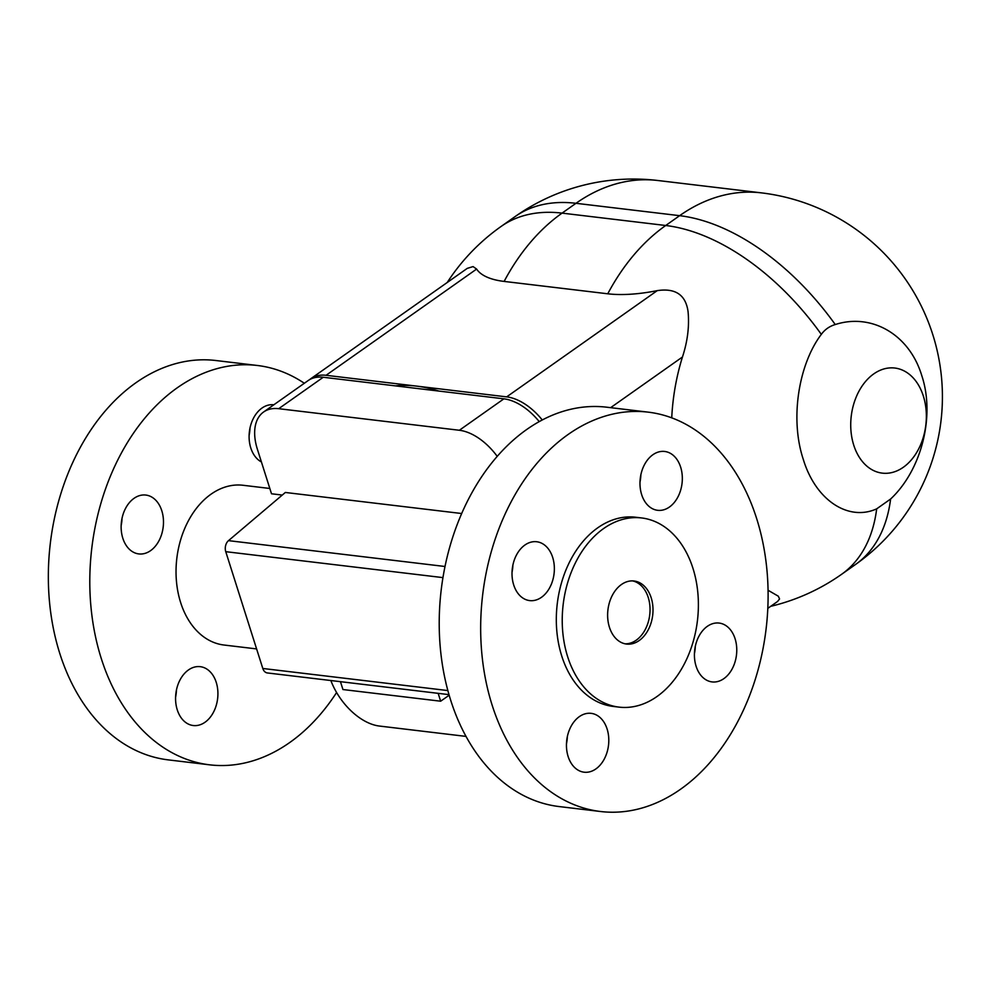 <?xml version="1.0" encoding="UTF-8"?>
<svg xmlns="http://www.w3.org/2000/svg" width="992" height="992" viewBox="0 0 992 992"><rect width="100%" height="100%" fill="white"/><g stroke="black" fill="none" stroke-linecap="round" stroke-linejoin="round"><path stroke-width="1.49" d="M625.072 643.82A31.756 22.543 96.8 0 0 648.235 597.444A31.756 22.543 96.8 0 0 632.586 580.903M609.435 627.266A31.756 22.543 96.8 0 0 626.547 644.056A31.756 22.543 96.8 0 0 648.136 630.019A31.756 22.543 96.8 0 0 651.198 597.804A31.756 22.543 96.8 0 0 634.074 581.002A31.756 22.543 96.8 0 0 612.486 595.051A31.756 22.543 96.8 0 0 609.435 627.266M567.66 656.729A95.257 67.617 96.8 0 0 619.02 707.122A95.257 67.617 96.8 0 0 683.773 664.987A95.257 67.617 96.8 0 0 692.962 568.342A95.257 67.617 96.8 0 0 641.601 517.948A95.257 67.617 96.8 0 0 576.848 560.071A95.257 67.617 96.8 0 0 567.66 656.729M641.601 517.948L635.686 517.241A95.257 67.617 96.8 0 0 570.933 559.364A95.257 67.617 96.8 0 0 561.745 656.022A95.257 67.617 96.8 0 0 613.093 706.416L619.02 707.122M304.333 383.272A201.091 142.736 96.8 0 0 257.362 365.478A201.091 142.736 96.8 0 0 120.652 454.41A201.091 142.736 96.8 0 0 101.258 658.452A201.091 142.736 96.8 0 0 209.672 764.832A201.091 142.736 96.8 0 0 336.598 692.515M257.362 365.478L215.896 360.518A201.091 142.736 96.8 0 0 79.199 449.45A201.091 142.736 96.8 0 0 59.805 653.505A201.091 142.736 96.8 0 0 168.218 759.872L209.672 764.832M273.842 404.786A29.636 21.03 96.8 0 0 273.792 404.786A29.636 21.03 96.8 0 0 253.642 417.88A29.636 21.03 96.8 0 0 250.79 447.962A29.636 21.03 96.8 0 0 261.417 461.95M249.984 428.122A29.636 21.03 -83.2 0 1 249.116 435.339M216.231 682.347A29.636 21.03 96.8 0 0 200.26 666.674A29.636 21.03 96.8 0 0 180.11 679.768A29.636 21.03 96.8 0 0 177.258 709.838A29.636 21.03 96.8 0 0 193.229 725.524A29.636 21.03 96.8 0 0 213.379 712.417A29.636 21.03 96.8 0 0 216.231 682.347M122.822 538.234A29.636 21.03 96.8 0 0 138.793 553.92A29.636 21.03 96.8 0 0 158.943 540.814A29.636 21.03 96.8 0 0 161.795 510.744A29.636 21.03 96.8 0 0 145.824 495.058A29.636 21.03 96.8 0 0 125.674 508.164A29.636 21.03 96.8 0 0 122.822 538.234M122.016 518.394A29.636 21.03 -83.2 0 1 121.148 525.624M648.235 412.151L606.782 407.204A201.091 142.736 96.8 0 0 470.072 496.136A201.091 142.736 96.8 0 0 450.678 700.178A201.091 142.736 96.8 0 0 559.091 806.558L600.544 811.506A201.091 142.736 -83.2 0 1 492.131 705.126A201.091 142.736 -83.2 0 1 511.525 501.084A201.091 142.736 -83.2 0 1 648.235 412.151A201.091 142.736 -83.2 0 1 756.636 518.518A201.091 142.736 -83.2 0 1 737.254 722.573A201.091 142.736 -83.2 0 1 600.544 811.506M735.084 638.736A29.636 21.03 96.8 0 0 719.101 623.063A29.636 21.03 96.8 0 0 698.963 636.17A29.636 21.03 96.8 0 0 696.099 666.24A29.636 21.03 96.8 0 0 712.082 681.913A29.636 21.03 96.8 0 0 732.22 668.806A29.636 21.03 96.8 0 0 735.084 638.736M640.001 482.025A29.636 21.03 96.8 0 0 640.857 474.796M641.663 494.636A29.636 21.03 96.8 0 0 657.646 510.31A29.636 21.03 96.8 0 0 677.784 497.203A29.636 21.03 96.8 0 0 680.648 467.133A29.636 21.03 96.8 0 0 664.665 451.459A29.636 21.03 96.8 0 0 644.527 464.566A29.636 21.03 96.8 0 0 641.663 494.636M568.131 756.524A29.636 21.03 96.8 0 0 584.102 772.198A29.636 21.03 96.8 0 0 604.252 759.091A29.636 21.03 96.8 0 0 607.116 729.021A29.636 21.03 96.8 0 0 591.133 713.347A29.636 21.03 96.8 0 0 570.995 726.454A29.636 21.03 96.8 0 0 568.131 756.524M566.457 743.913A29.636 21.03 96.8 0 0 567.325 736.684M552.68 557.417A29.636 21.03 96.8 0 0 536.697 541.744A29.636 21.03 96.8 0 0 516.559 554.85A29.636 21.03 96.8 0 0 513.695 584.92A29.636 21.03 96.8 0 0 529.666 600.594A29.636 21.03 96.8 0 0 549.816 587.487A29.636 21.03 96.8 0 0 552.68 557.417M269.824 488.473L243.052 485.274A80.439 57.09 96.8 0 0 188.368 520.85A80.439 57.09 96.8 0 0 180.618 602.466A80.439 57.09 96.8 0 0 223.981 645.023L256.593 648.917M263.636 411.978L308.177 380.556A50.803 30.144 54.8 0 1 323.256 377.258L278.702 408.692A50.803 30.144 54.8 0 0 263.636 411.978A50.803 30.144 54.8 0 0 257.387 449.252L271.51 493.78L282.274 495.058M395.362 385.876A179.924 106.789 54.8 0 1 416.355 386.086A179.924 106.789 54.8 0 1 438.861 391.071M853.74 445.135A52.923 37.56 96.8 0 0 903.34 467.257A52.923 37.56 96.8 0 0 923.341 396.031A52.923 37.56 96.8 0 0 873.741 373.91A52.923 37.56 96.8 0 0 853.74 445.135M876.68 508.846C848.644 521.544 815.759 500.662 803.26 459.284C789.744 418.624 798.721 364.151 821.326 334.366C824.848 329.53 829.486 326.256 835.252 324.545C871.472 312.827 909.342 334.292 921.791 375.658C935.357 416.33 921.394 470.208 890.605 499.026L876.68 508.846A205.332 121.855 -125.2 0 1 841.526 574.356L855.451 564.535A205.332 121.855 -125.2 0 0 890.605 499.026M671.733 417.843A175.944 124.893 -83.2 0 1 682.459 356.996C687.592 341.322 689.452 326.207 688.064 311.637C685.77 294.897 675.502 287.891 657.25 290.631A98.927 37.535 162.4 0 1 607.761 293.793L504.122 281.418A98.927 37.535 162.4 0 1 476.619 269.068L473.072 266.588L467.257 268.373L310.967 378.584A50.803 30.144 54.8 0 1 326.046 375.298L506.676 396.874A50.803 30.144 54.8 0 1 542.264 419.976M767.808 608.369L777.542 601.499L779.563 598.957L778.323 596.204L768.056 590.252M309.616 379.638A50.803 30.144 54.8 0 1 310.967 378.584M449.165 695.218L440.659 701.208L342.947 689.539L340.454 681.678M440.659 701.208L438.166 693.346M323.256 377.258L503.886 398.834A50.803 30.144 54.8 0 1 539.226 421.612M442.953 577.617L225.754 551.676A8.469 6.014 96.8 0 1 228.495 540.64L285.336 492.466L461.677 513.521M225.754 551.676L262.806 668.472A8.469 6.014 96.8 0 0 267.369 672.948L449.004 694.636M278.702 408.692L459.346 430.268A50.803 30.144 54.8 0 1 497.228 456.357M466.017 736.399L379.378 726.045A50.803 30.144 54.8 0 1 330.857 680.524M176.452 690.01A29.636 21.03 -83.2 0 1 175.584 697.227M512.021 572.31A29.636 21.03 96.8 0 0 512.889 565.08M694.437 653.629A29.636 21.03 96.8 0 0 695.293 646.4M447.268 282.422A205.332 205.332 0 0 1 501.146 226.424A205.332 121.855 -125.2 0 1 562.067 213.119A205.332 145.737 96.8 0 0 504.122 281.418M835.252 324.545A205.332 121.855 -125.2 0 0 679.632 215.673L665.719 225.494A205.332 145.737 96.8 0 0 607.761 293.793M821.326 334.366A205.332 121.855 -125.2 0 0 665.719 225.494L562.067 213.119L575.992 203.298A205.332 121.855 -125.2 0 0 515.071 216.603L501.146 226.424M326.046 375.298L476.619 269.068M657.25 290.631L506.676 396.874M761.422 192.87A205.332 145.737 96.8 0 0 679.632 215.673L575.992 203.298A205.332 145.737 96.8 0 1 657.783 180.494L761.422 192.87A205.332 205.332 0 0 1 855.451 564.535M610.638 407.662L682.459 356.996M228.495 540.64L445.011 566.494M262.806 668.472L447.863 690.568M459.346 430.268L503.886 398.834M770.697 606.323A205.332 205.332 0 0 0 841.526 574.356M657.783 180.494A205.332 205.332 0 0 0 515.071 216.603"/></g></svg>
